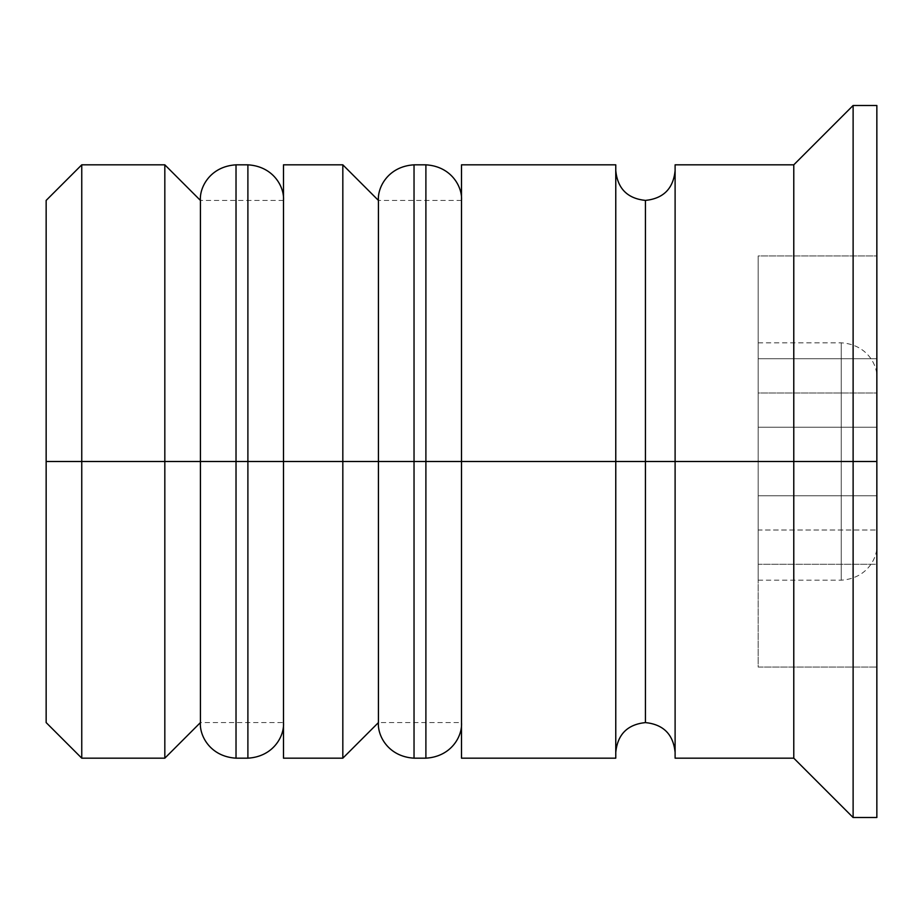 <?xml version="1.0" encoding="UTF-8"?>
<svg xmlns="http://www.w3.org/2000/svg" width="923" height="923" viewBox="0 0 923 923"><rect width="100%" height="100%" fill="white"/><g stroke="black" fill="none" stroke-linecap="round" stroke-linejoin="round"><path stroke-width="0.69" stroke-dasharray="4.62 3.46" d="M200.418 722.582L200.418 200.418L200.418 722.582L200.418 461.5L283.488 461.5L283.488 722.582L283.488 200.418L283.488 461.5L283.488 200.418L283.488 461.5L200.418 461.5L200.418 722.582L200.418 461.5L283.488 461.5L283.488 722.582L283.488 461.5L378.43 461.5L378.43 200.418L378.43 722.582L378.43 461.5L461.5 461.5L461.5 722.582L461.5 200.418L461.5 461.5L461.5 200.418L461.5 461.5L378.43 461.5L378.43 722.582L378.43 461.5L461.5 461.5L461.5 722.582L461.5 461.5L615.768 461.5L615.768 758.175L615.768 170.755L615.768 752.245L615.768 170.755L615.768 461.5L461.5 461.5L461.5 164.825L461.5 722.582L461.5 200.418L461.5 461.5L378.43 461.5L378.43 200.418L378.43 461.5L342.825 461.5L342.825 758.175L342.825 461.5L283.488 461.5L283.488 164.825L283.488 722.582L283.488 200.418L283.488 461.5L200.418 461.5L200.418 200.418L200.418 461.5L164.825 461.5L200.418 461.5L200.418 722.582L283.488 722.582M236.023 461.5L236.023 758.175L236.023 461.5L247.895 461.5L247.895 758.175L247.895 461.5L236.023 461.5L236.023 164.825L236.023 461.5M247.895 164.825L247.895 461.5L247.895 164.825M414.035 461.5L414.035 758.175L414.035 461.5L425.895 461.5L425.895 758.175L425.895 461.5L414.035 461.5L414.035 164.825L414.035 461.5M425.895 164.825L425.895 461.5L425.895 164.825M675.105 461.5L675.105 752.245L675.105 170.755L675.105 461.5L853.117 461.5L853.117 817.513L853.117 461.5L876.85 461.5L876.85 544.57L876.85 461.5L841.245 461.5L841.245 580.175L841.245 461.5L876.85 461.5L876.85 817.513L876.85 105.487L876.85 461.5L853.117 461.5L853.117 105.487L853.117 461.5L793.78 461.5L793.78 758.175L793.78 461.5L675.105 461.5L675.105 164.825L675.105 461.5M645.442 461.5L645.442 200.418L645.442 461.5M758.175 461.5L841.245 461.5L758.175 461.5L758.175 580.175L758.175 342.825L758.175 580.175L758.175 342.825L758.175 461.5L841.245 461.5L841.245 580.175L841.245 461.5L758.175 461.5M81.755 461.5L81.755 758.175L81.755 461.5L164.825 461.5L164.825 758.175L164.825 461.5L81.755 461.5L81.755 164.825L81.755 461.5L46.15 461.5L81.755 461.5M46.15 722.582L46.15 461.5L46.15 722.582M378.43 722.582L378.43 461.5L378.43 722.582L461.5 722.582M283.488 758.175L283.488 461.5L283.488 758.175M461.5 758.175L461.5 461.5L461.5 758.175M46.15 200.418L46.15 461.5L46.15 200.418M876.85 667.041L876.85 255.959L876.85 667.041L876.85 564.276L758.175 564.276L758.175 667.041L876.85 667.041L758.175 667.041L758.175 564.276L876.85 564.276L876.85 358.724L758.175 358.724L758.175 564.276L758.175 358.724L876.85 358.724L876.85 255.959L758.175 255.959L758.175 358.724L758.175 255.959L876.85 255.959L876.85 358.724L758.175 358.724L876.85 358.724L876.85 564.276L758.175 564.276L876.85 564.276L876.85 667.041M793.78 164.825L793.78 461.5L793.78 164.825M615.768 164.825L615.768 461.5L615.768 164.825M342.825 164.825L342.825 461.5L342.825 164.825M164.825 164.825L164.825 461.5L164.825 164.825M758.175 564.276L758.175 255.959L758.175 564.276M841.245 461.5L841.245 342.825L841.245 461.5L841.245 342.825L841.245 461.5L876.85 461.5L876.85 544.57L876.85 378.43L876.85 461.5L841.245 461.5M876.85 530.01L876.85 392.99L876.85 530.01L876.85 495.755L758.175 495.755L758.175 530.01L876.85 530.01L758.175 530.01L758.175 495.755L876.85 495.755L876.85 427.245L758.175 427.245L758.175 495.755L758.175 427.245L876.85 427.245L876.85 392.99L758.175 392.99L758.175 427.245L758.175 392.99L876.85 392.99L876.85 427.245L758.175 427.245L876.85 427.245L876.85 495.755L758.175 495.755L876.85 495.755L876.85 530.01M758.175 495.755L758.175 392.99L758.175 495.755M876.85 461.5L876.85 378.43L876.85 461.5M283.488 200.418L200.418 200.418M461.5 200.418L378.43 200.418M758.175 580.175L841.245 580.175C867.205 578.606 877.923 557.457 876.85 544.57M758.175 342.825L841.245 342.825C867.205 344.394 877.923 365.543 876.85 378.43"/><path stroke-width="1.38" d="M200.418 461.5L200.418 722.582L200.418 461.5L236.023 461.5L164.825 461.5L164.825 758.175L164.825 461.5L46.15 461.5L46.15 722.582L46.15 200.418L46.15 461.5L81.755 461.5L81.755 758.175L81.755 461.5L164.825 461.5L164.825 164.825L164.825 461.5L200.418 461.5L200.418 200.418L200.418 461.5M283.488 722.582C284.561 735.469 273.843 756.618 247.895 758.175L247.895 461.5L283.488 461.5L247.895 461.5L247.895 758.175L236.023 758.175L236.023 461.5L236.023 758.175C210.075 756.618 199.345 735.469 200.418 722.582L164.825 758.175L81.755 758.175L46.15 722.582M247.895 461.5L236.023 461.5L247.895 461.5L247.895 164.825L247.895 461.5M283.488 200.418C284.561 187.531 273.843 166.382 247.895 164.825L236.023 164.825L236.023 461.5L236.023 164.825C210.075 166.382 199.345 187.531 200.418 200.418L164.825 164.825L81.755 164.825L81.755 461.5L81.755 164.825L46.15 200.418M378.43 461.5L378.43 722.582L378.43 461.5L414.035 461.5L342.825 461.5L342.825 758.175L342.825 461.5L283.488 461.5L283.488 758.175L283.488 461.5L342.825 461.5L342.825 164.825L342.825 461.5L378.43 461.5L378.43 200.418L378.43 461.5M461.5 722.582C462.573 735.469 451.855 756.618 425.895 758.175L425.895 461.5L461.5 461.5L425.895 461.5L425.895 758.175L414.035 758.175L414.035 461.5L414.035 758.175C388.075 756.618 377.357 735.469 378.43 722.582L342.825 758.175L283.488 758.175M425.895 461.5L414.035 461.5L425.895 461.5L425.895 164.825L425.895 461.5M461.5 200.418C462.573 187.531 451.855 166.382 425.895 164.825L414.035 164.825L414.035 461.5L414.035 164.825C388.075 166.382 377.357 187.531 378.43 200.418L342.825 164.825L283.488 164.825L283.488 461.5L283.488 164.825M615.768 752.245C617.637 734.327 627.525 724.44 645.442 722.582L645.442 461.5L675.105 461.5L645.442 461.5L645.442 200.418L645.442 461.5L461.5 461.5L461.5 758.175L461.5 461.5L645.442 461.5L645.442 722.582C663.349 724.44 673.248 734.327 675.105 752.245M853.117 461.5L793.78 461.5L793.78 758.175L793.78 461.5L675.105 461.5L675.105 758.175L675.105 461.5L793.78 461.5L793.78 164.825L793.78 461.5L853.117 461.5L853.117 817.513L853.117 461.5L876.85 461.5L853.117 461.5L853.117 105.487L853.117 461.5M615.768 164.825L615.768 758.175L615.768 164.825L461.5 164.825L461.5 461.5L461.5 164.825M876.85 817.513L876.85 461.5L876.85 817.513L853.117 817.513L793.78 758.175L675.105 758.175M876.85 105.487L876.85 461.5L876.85 105.487L853.117 105.487L793.78 164.825L675.105 164.825L675.105 461.5L675.105 164.825M615.768 170.755C617.637 188.673 627.525 198.56 645.442 200.418C663.349 198.56 673.248 188.673 675.105 170.755M615.768 758.175L461.5 758.175"/></g></svg>
